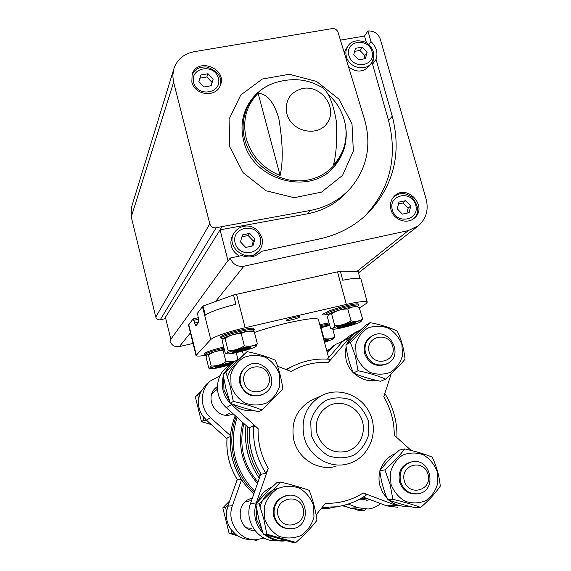 <?xml version="1.0" encoding="UTF-8"?>
<svg xmlns="http://www.w3.org/2000/svg" width="571" height="571" viewBox="0 0 571 571"><rect width="100%" height="100%" fill="white"/><g stroke="black" fill="none" stroke-linecap="round" stroke-linejoin="round"><path stroke-width="0.86" d="M206.766 355.169C200.121 356.254 196.545 356.368 196.039 355.512L210.749 339.495L202.477 306.641L197.552 313.101L198.836 322.18L195.774 325.948L193.148 318.882L198.373 317.704M198.715 319.182L193.819 320.288M202.477 306.641L203.062 306.035L233.532 294.986L340.323 271.232L358.096 271.411L360.044 278.491M196.031 355.476L188.523 325.106L193.148 318.882M210.749 339.495C215.296 336.133 226.758 332.208 245.137 327.725L346.354 304.422C359.13 301.588 366.104 300.831 367.281 302.152L366.097 303.601L359.594 307.997M203.062 306.035L205.36 315.156C210.185 311.795 220.363 308.162 235.909 304.25L233.532 294.986M340.323 271.232L342.778 280.247C353.906 278.034 359.966 277.656 360.958 279.126L360.972 279.169M254.43 332.429C264.323 328.975 275.408 325.813 287.67 322.936C306.42 318.768 316.655 317.597 318.382 319.417L318.397 319.467M260.048 476.071C255.237 468.798 251.754 460.925 249.598 452.468C247.471 443.988 246.793 435.445 247.571 426.822M285.764 369.416L291.574 366.803M337.482 506.605L328.682 508.34L320.959 508.889M253.852 493.929C243.16 484.351 235.994 472.56 232.361 458.542C228.835 443.795 229.792 429.513 235.238 415.695M342.793 341.18L336.041 344.192L331.251 348.41L327.34 352.964M333.835 345.541L326.94 351.465M360.858 509.46L364.498 510.51L365.754 509.168M197.652 395.011L198.608 398.865L200.478 392.284L195.332 396.895L201.47 421.662L211.241 424.531M207.559 421.212L202.919 416.252L203.883 420.128L207.559 421.212L226.98 438.721M237.215 479.512L228.321 504.75L225.574 507.54L226.559 511.509C225.823 518.068 227.301 524.042 231.005 529.431L231.997 533.428L235.837 534.506C240.291 537.918 245.294 539.588 250.833 539.509M228.321 504.75L226.559 511.509M254.53 539.752L256.886 540.416L257.607 539.666M231.005 529.431L235.837 534.506M230.256 442.211C230.413 455.522 234.06 467.835 241.19 479.14L237.507 479.961C229.463 467.107 225.973 453.16 227.022 438.121L230.434 436.472M260.861 473.73L250.498 503.586L256.279 502.915L268.249 468.306L265.829 473.259L261.211 474.28C252.225 459.948 248.285 444.416 249.384 427.686L253.688 425.588L258.113 428.593L231.448 404.525C223.282 396.481 220.57 386.96 223.311 375.975M363.284 497.055L386.567 505.835L395.739 505.235L363.213 492.959L366.753 494.757C357.517 501.252 347.275 505.271 336.034 506.812L322.301 507.248M311.252 435.066L310.703 421.355C313.315 412.398 318.375 405.41 325.884 400.378C334.271 397.145 342.771 397.031 351.379 400.05C359.238 404.839 364.84 411.62 368.188 420.392L368.873 433.953C366.396 442.889 361.436 449.948 353.991 455.116C345.591 458.506 337.011 458.699 328.261 455.708C320.267 450.862 314.592 443.981 311.252 435.066M317.012 433.582C314.621 420.906 318.761 411.527 329.431 405.453C341.315 399.679 356.825 406.331 361.7 419.221C366.803 432.019 359.83 447.543 347.089 451.318C332.508 454.045 322.479 448.135 317.012 433.582M304.086 437.022C300.596 418.686 306.413 404.896 321.552 395.646C339.395 386.153 363.363 395.946 370.815 415.595C378.637 435.095 367.546 458.841 347.796 463.895C329.681 469.148 308.683 456.286 304.086 437.022M336.012 466.321C318.532 471.389 298.312 459.02 293.915 440.469C290.575 422.811 296.213 409.521 310.831 400.599L313.672 399.286M360.858 329.767L355.219 332.5L350.166 336.969L328.368 362.442C315.056 361.714 302.63 364.726 291.074 371.478L277.599 366.254M239.22 358.695L230.912 363.798L224.346 373.084M256.279 502.915L255.901 504.086M255.822 504.35C253.11 515.228 255.48 524.77 262.945 532.979M264.637 534.556C269.933 538.995 275.964 541.165 282.738 541.08L286.307 540.744M316.12 514.814L325.549 503.279C339.224 503.651 351.779 500.217 363.213 492.959M395.739 505.235L407.223 506.727L409.6 506.349M411.106 450.433L394.268 435.209C394.268 421.427 390.771 408.615 383.769 396.774L391.164 373.919M330.466 359.416L328.368 362.442M343.228 505.471L350.437 508.176L360.565 509.475M386.567 505.835L397.78 507.284M250.498 503.586C243.788 520.952 258.242 541.879 276.257 540.766M227.579 366.582L225.895 367.988C214.518 377.795 214.675 397.644 226.373 407.701L249.327 428.414M348.681 336.49L342.315 341.715L327.404 359.123M371.764 336.219L370.879 336.726C365.162 340.751 363.07 346.383 364.605 353.613C368.987 364.048 376.239 367.546 386.36 364.098M220.085 375.718L210.164 381.114C199.664 390.164 199.764 408.422 210.506 417.651L230.498 435.68M207.658 383.205L206.131 384.476L200.478 392.284M198.608 398.865C197.844 405.189 199.286 410.984 202.919 416.252M217.365 387.645L215.039 388.623M231.969 414.239L232.79 413.49M217.38 386.524L216.466 387.238C202.634 397.816 217.587 421.748 233.104 413.775M328.418 349.78L326.648 350.358M348.167 504.072L357.81 507.698L368.159 509.025C372.827 508.49 376.953 506.663 380.529 503.558M363.006 500.039L366.375 498.219M359.83 499.068L367.531 500.16L370.015 499.596M241.562 479.69L232.433 505.678C226.209 521.608 239.435 540.78 256.008 539.766L264.18 538.089M252.332 498.297C234.624 501.16 236.944 530.866 254.987 530.623M252.168 498.776L250.897 498.676M252.767 530.38L254.502 529.988M211.848 393.997L214.689 391.328M229.414 413.468L225.802 415.117M245.152 501.995L249.663 500.895M251.304 528.318L246.658 527.818M369.159 352.014C364.819 336.412 388.558 330.773 392.691 346.311C397.152 361.821 373.341 367.703 369.159 352.014M365.511 353.135C363.97 345.883 366.061 340.237 371.8 336.205C388.273 325.192 405.303 355.133 387.338 363.641C377.188 367.11 369.915 363.606 365.511 353.135M356.154 355.669L355.619 344.72C357.66 337.589 361.686 332.051 367.695 328.104C374.433 325.606 381.278 325.606 388.237 328.111C394.597 332.029 399.158 337.525 401.898 344.577L402.519 355.433C400.571 362.556 396.609 368.131 390.643 372.171C383.898 374.769 376.996 374.826 369.944 372.335C363.491 368.374 358.895 362.821 356.154 355.669M397.259 331.116C389.786 327.469 380.729 324.642 370.094 322.636C365.012 328.261 358.438 334.82 350.38 342.315L355.276 355.933L358.074 370.743C368.652 372.877 377.816 375.675 385.582 379.144C393.605 371.821 400.093 365.176 405.046 359.195C403.997 349.038 401.399 339.674 397.259 331.116M385.582 379.144L380.579 381.271C370.244 379.18 361.2 376.417 353.449 372.991C349.595 364.334 347.075 354.991 345.883 344.963C351.022 339.302 357.51 332.829 365.347 325.541L370.094 322.636M350.38 342.315L345.883 344.963M358.074 370.743L353.449 372.991M404.311 480.839C399.821 464.694 423.782 458.256 428.064 474.344C432.675 490.389 408.643 497.084 404.311 480.839M400.535 481.738C398.851 471.646 402.512 465.037 411.527 461.918C431.091 456.736 438.007 491.645 417.722 493.815C409.293 494.25 403.561 490.225 400.535 481.738M416.509 493.929C408.158 494.286 402.498 490.268 399.514 481.867C397.837 471.803 401.492 465.215 410.485 462.103L411.655 461.889M390.978 484.208L390.371 472.809C392.391 465.344 396.424 459.477 402.469 455.23C409.264 452.46 416.18 452.296 423.232 454.744C429.692 458.677 434.331 464.287 437.15 471.575L437.85 482.866C435.93 490.325 431.962 496.228 425.952 500.574C419.157 503.444 412.183 503.665 405.039 501.238C398.487 497.27 393.804 491.588 390.978 484.208M432.218 457.114C424.81 454.088 415.638 451.361 404.711 448.927C399.771 455.508 393.176 462.489 384.911 469.883L390.079 484.422L392.877 499.311C403.747 501.888 413.033 504.586 420.734 507.412C428.964 500.196 435.48 493.116 440.277 486.171C439.313 476.214 436.629 466.528 432.218 457.114M392.877 499.311L387.666 499.732C383.555 490.225 380.95 480.561 379.836 470.732C384.84 464.144 391.356 457.257 399.386 450.069L404.711 448.927M420.734 507.412L415.146 507.719C404.518 505.192 395.36 502.53 387.666 499.732M384.911 469.883L379.836 470.732M227.551 377.038C228.785 372.413 231.162 368.523 234.681 365.376M244.088 382.306C239.899 366.197 265.001 360.237 268.977 376.282C273.295 392.291 248.114 398.508 244.088 382.306M240.584 383.405C239.22 376.939 240.926 371.543 245.694 367.21C261.711 352.971 283.059 382.056 264.787 393.276C256.265 399.3 242.889 393.876 240.584 383.405M263.788 393.876C252.732 398.494 244.802 395.139 240.006 383.812C238.649 377.367 240.348 371.978 245.102 367.66L245.951 367.003M231.062 385.982L230.763 374.662C233.075 367.281 237.443 361.536 243.853 357.417C250.997 354.798 258.192 354.755 265.451 357.31C272.046 361.329 276.707 366.982 279.426 374.262L279.819 385.475C277.599 392.848 273.309 398.637 266.935 402.848C259.784 405.574 252.532 405.674 245.173 403.14C238.478 399.079 233.775 393.362 231.062 385.982M275.393 360.237C267.042 356.647 257.592 353.777 247.043 351.629L225.852 372.078L230.22 386.239L233.275 401.427C243.746 403.718 253.317 406.559 261.996 409.957L282.923 389.222C281.474 378.866 278.962 369.201 275.393 360.237M261.996 409.957L258.656 411.691C248.414 409.443 238.978 406.645 230.341 403.29L226.052 389.279L223.047 374.362L247.043 351.629M225.852 372.078L223.047 374.362M233.275 401.427L230.341 403.29M260.148 506.727C262.81 496.927 268.848 490.774 278.263 488.269M278.006 515.406C273.666 498.711 299.026 491.902 303.151 508.525C307.626 525.113 282.181 532.201 278.006 515.406M274.373 516.263C272.845 505.649 276.971 498.761 286.728 495.599C308.005 490.518 313.094 527.775 291.124 528.767C282.702 528.753 277.121 524.585 274.373 516.263M289.618 528.803C281.574 528.439 276.264 524.271 273.68 516.298C272.167 505.713 276.271 498.847 286.007 495.699L287.441 495.471M264.651 518.768L264.273 506.977C266.578 499.232 270.954 493.137 277.42 488.705C284.629 485.8 291.909 485.586 299.261 488.069C305.963 492.102 310.71 497.883 313.508 505.399L313.979 517.083C311.78 524.82 307.469 530.951 301.053 535.491C293.837 538.51 286.492 538.781 279.033 536.319C272.239 532.251 267.442 526.398 264.651 518.768M309.197 490.325C300.881 487.398 291.31 484.636 280.461 482.024C274.523 489.026 267.421 496.292 259.148 503.836L263.781 518.975L266.835 534.242L295.949 542.45C304.179 535.098 311.188 527.725 316.991 520.338C315.62 510.203 313.022 500.196 309.197 490.325M295.949 542.45L292.052 542.25L263.352 534.163L258.813 519.203L255.801 504.2C261.789 497.198 268.791 490.032 276.821 482.716L280.461 482.024M259.148 503.836L255.801 504.2M266.835 534.242L263.352 534.163M229.678 500.903L222.818 507.84L229.142 533.357L237.522 535.712M251.09 539.524L256.886 540.416M229.142 533.357L231.997 533.428M222.818 507.84L225.574 507.54M201.47 421.662L203.883 420.128M200.771 391.656L195.332 396.895M342.272 505.692L348.952 507.619M354.998 509.361L359.866 510.76L364.498 510.51M223.19 347.182L223.725 347.011M254.016 329.438L254.48 329.667L253.731 330.402M327.297 314.428C324.264 314.978 322.622 315.056 322.379 314.671C322.337 314.236 323.728 313.508 326.548 312.48M291.495 319.839C296.47 318.597 299.233 317.597 299.775 316.826C299.796 315.727 285.564 319.489 286.228 320.41C286.563 320.738 288.319 320.545 291.495 319.839M328.975 322.965L319.774 324.635M329.246 323.971L320.046 325.648M329.638 325.42C328.239 325.256 325.149 325.713 320.352 326.812M333.464 338.938L334.82 336.733C331.651 338.867 328.018 339.459 323.935 338.517L321.045 327.697L329.082 325.584M334.82 336.733L332.757 329.074L330.959 328.603M324.385 341.886L328.611 339.959L324.021 340.537M324.506 342.364L333.407 338.988C333.928 338.139 330.759 338.496 323.893 340.045M324.278 341.487L325.099 340.894L324.128 340.944M324.335 341.715L326.99 340.587L324.071 340.716M223.732 347.054C212.312 349.795 205.938 351.979 204.618 353.613L204.875 354.641L206.952 354.934M223.996 348.096C212.576 350.837 206.202 353.021 204.875 354.641M224.296 349.288C215.424 351.351 209.678 353.192 207.073 354.819L208.436 354.962C212.904 351.943 217.808 350.494 223.14 350.623L225.945 361.707C221.434 364.733 216.523 366.168 211.213 366.018L209.393 368.466L208.843 368.181L206.11 357.275L207.073 354.819M211.213 366.018L208.436 354.962M233.717 361.579L225.945 361.707M237.907 359.238L236.23 352.657M231.947 362.906C230.527 362.335 215.538 366.232 215.267 367.246C214.211 368.374 226.994 365.526 230.97 363.748M233.453 361.764L213.219 366.982C210.628 367.974 209.735 368.58 210.549 368.787C214.004 368.83 220.377 367.517 229.649 364.855M221.962 365.162L218.879 366.325L220.606 366.339L228.486 364.041L221.962 365.162M220.427 365.647L220.606 366.339L228.486 364.041M224.803 364.227C219.378 365.604 216.802 366.532 217.059 367.003C218.272 367.41 229.592 364.505 230.384 363.584C230.627 363.113 228.764 363.327 224.803 364.227M225.174 364.334L225.395 365.204M252.425 331.201L254.102 329.795L253.817 328.675C253.959 325.97 219.05 334.97 220.713 337.211L220.998 338.332L223.175 338.731M254.102 329.795C254.252 327.112 219.343 336.112 220.998 338.332M252.175 331.137L251.975 331.08C248.856 330.074 225.531 336.083 223.447 338.439L225.053 338.489C229.963 335.163 235.352 333.557 241.226 333.664C245.152 331.287 249.491 330.645 254.245 331.722L251.975 331.08M256.108 346.311L257.335 343.713C253.503 346.119 249.17 346.811 244.331 345.783C239.363 349.109 233.96 350.708 228.115 350.565C227.672 352.828 226.894 353.77 225.788 353.392L225.281 353.156L222.262 341.251L223.447 338.439M228.115 350.565L225.053 338.489M244.331 345.783L241.226 333.664M257.335 343.713L254.245 331.722M250.64 347.682L250.698 347.325C249.641 346.447 232.782 350.801 232.397 352.057C231.019 353.642 248.992 349.324 250.64 347.682M255.979 346.426L256.036 346.376C259.248 344.027 239.042 348.132 230.291 351.636C227.287 352.821 226.287 353.549 227.301 353.806C230.206 354.705 253.745 348.645 255.979 346.426M239.784 349.716L236.344 351.037L238.157 351.129L246.822 348.581L245.045 348.481L239.784 349.716M237.95 350.308L238.157 351.129L246.822 348.581M242.925 348.667C236.858 350.209 234.01 351.265 234.381 351.829C235.844 352.293 247.928 349.174 248.885 348.082C249.22 347.511 247.236 347.703 242.925 348.667M243.11 348.86L243.374 349.902M357.146 306.798L358.816 305.406L358.517 304.314C358.617 301.731 324.606 310.91 326.262 313.008L326.555 314.1L328.689 314.443M358.816 305.406C358.916 302.844 324.906 312.016 326.555 314.1M356.954 306.748L356.768 306.706C353.763 305.763 330.866 311.937 328.932 314.2L328.839 314.3M331.58 313.822C336.49 310.545 341.901 308.94 347.803 309.011C351.172 306.827 354.962 306.256 359.173 307.312L362.614 319.039C359.252 321.302 355.383 321.887 351.001 320.802C346.033 324.078 340.616 325.67 334.742 325.577C333.778 328.132 332.415 329.117 330.652 328.525L327.34 316.869L328.846 314.293L331.58 313.822L334.742 325.577M351.001 320.802L347.803 309.011M361.015 321.509L362.614 319.039M355.462 323.058L355.712 322.579C354.691 321.751 338.203 326.177 337.868 327.376C336.59 328.832 352.999 324.806 355.462 323.058M360.558 321.858L360.943 321.58C363.827 319.425 345.79 323.179 336.733 326.648C333.143 328.018 331.865 328.839 332.9 329.11C335.52 329.917 357.182 324.235 360.558 321.858M345.534 324.885L341.822 326.262L343.128 326.455L348.103 325.284L351.872 323.621L345.534 324.885M342.935 325.748L343.128 326.455L351.815 323.914M348.788 323.814C342.557 325.413 339.559 326.519 339.795 327.126C341.194 327.561 353.042 324.378 353.949 323.322C354.291 322.801 352.564 322.965 348.788 323.814M347.832 324.271L348.103 325.284M347.268 191.678C336.719 203.34 323.386 210.742 307.255 213.875L310.21 210.478C326.505 207.323 339.966 199.857 350.615 188.08C367.089 168.202 371.764 145.419 364.626 119.717L338.082 32.426C337.018 29.685 335.034 28.414 332.129 28.607L193.947 51.733C183.791 53.788 177.089 59.498 173.834 68.877L172.806 75.508L173.377 81.339L209.793 223.825C210.877 226.801 212.997 228.129 216.159 227.793L222.112 226.566L165.419 317.248L170.915 339.524L169.858 340.973C171.571 345.341 174.747 347.218 179.394 346.59L193.027 343.442M307.255 213.875L220.063 229.849L228.072 260.99L230.22 258.035L241.847 255.544C249.477 258.299 255.986 256.907 261.39 251.361L319.739 238.871C338.81 234.624 355.019 225.945 368.352 212.826C393.783 185.482 401.748 153.285 392.256 116.227L376.061 59.427L372.549 64.23L388.544 120.488L392.256 116.227M230.22 258.035C232.732 264.28 237.293 267.007 243.91 266.214L408.308 230.605L418.579 225.631C426.237 218.629 428.764 209.793 426.144 199.122L380.322 39.235C378.109 33.496 373.984 30.741 367.938 30.955L370.964 41.555L368.887 44.545M367.938 30.955L364.526 36.037L340.352 40.141M366.432 42.725L364.526 36.037M390.985 209.707C389.679 204.375 390.807 199.85 394.375 196.131C406.887 183.098 428.5 206.788 414.382 218.079C407.223 224.781 393.462 219.885 390.985 209.707M370.964 41.555C376.453 46.836 378.152 52.796 376.061 59.427M258.121 93.237C263.738 93.915 271.875 96.221 278.734 117.947C282.888 142.529 283.344 161.721 280.104 175.533C262.753 168.338 251.476 155.976 246.258 138.446C242.211 120.745 246.165 105.678 258.121 93.237L280.104 175.533M345.676 126.776L346.09 130.588C348.153 155.433 329.246 178.209 303.636 180.636C278.091 183.334 251.24 164.676 244.802 139.609C238.228 116.049 251.197 91.067 273.345 83.323C290.368 77.649 305.82 78.612 319.717 86.2C327.169 88.919 332.707 100.582 336.333 121.188C337.297 139.324 336.34 153.913 333.471 164.955C343.314 154.291 347.382 141.565 345.676 126.776C343.728 113.786 337.668 102.744 327.483 93.658M173.834 68.877L131.487 207.337L131.251 216.959L155.783 317.076C156.525 319.168 158.003 320.074 160.223 319.803L164.412 318.868L165.419 317.248M191.856 82.067L192.12 74.337C197.523 56.643 227.908 68.834 220.249 85.55C215.924 97.898 194.604 95.357 191.856 82.067M310.21 210.478L222.112 226.566M165.754 318.597L164.412 318.868M364.812 216.173L364.819 216.166C390.014 189.072 397.923 157.182 388.544 120.488M373.47 58.834L372.549 64.23M344.199 52.76L345.755 49.392M371.428 63.053L369.323 65.958C363.299 72.424 356.354 72.71 348.488 66.814M233.346 234.167L233.011 234.66C228.785 243.346 230.891 250.483 239.313 256.086M252.132 256.665L258.977 250.855M367.103 52.311L362.15 47.143L355.483 48.299L353.77 54.638L358.738 59.819L365.411 58.649L367.103 52.311L364.819 55.573L359.894 50.441L362.15 47.143M363.927 58.906L364.819 55.573M359.894 50.441L354.655 51.347M405.695 200.678L398.958 202.091L397.273 208.815L402.355 214.118L409.107 212.683L410.763 205.967L405.695 200.678L403.097 202.969L398.494 203.933M406.902 213.154L408.129 208.222L410.763 205.967M408.129 208.222L403.097 202.969M252.953 245.865L245.716 247.407L240.462 241.904L242.461 234.888L249.698 233.375L254.937 238.849L252.953 245.865M251.875 246.094L253.331 240.948L248.128 235.509L241.911 236.815M248.128 235.509L249.698 233.375M253.331 240.948L254.937 238.849M208.058 73.752L200.921 74.987L198.894 81.589L204.033 86.956L211.177 85.707L213.183 79.105L208.058 73.752L206.823 76.971L199.95 78.163M210.849 85.764L213.183 79.105M211.905 82.288L206.823 76.971M198.894 322.051L194.504 323.05M196.288 354.912L188.744 324.656M245.137 327.725L236.551 294.286M346.354 304.422L337.511 271.839M259.313 478.198C253.952 470.54 250.112 462.175 247.793 453.103C245.501 443.938 244.916 434.717 246.03 425.438M323.422 508.811L320.881 508.982M257.949 482.117C243.374 464.83 238.685 445.301 243.896 423.511M257.471 483.509C242.004 465.608 237.136 445.301 242.868 422.59M254.78 491.238C234.395 469.904 228.493 445.28 237.093 417.372M254.331 492.545C244.224 483.045 237.415 471.532 233.917 457.999C230.491 443.795 231.234 429.97 236.137 416.516M237.586 479.997C229.513 467.114 226.009 453.124 227.072 438.043M268.249 468.306C261.125 455.958 257.742 442.725 258.113 428.593M265.829 473.259C256.615 458.599 252.568 442.703 253.688 425.588M366.653 494.786C357.453 501.259 347.247 505.271 336.034 506.812M329.06 507.376L321.98 507.819M330.588 359.373C314.778 357.874 300.096 361.322 286.535 369.715L289.597 367.881M261.325 474.337C252.296 459.955 248.335 444.366 249.448 427.572M226.373 407.701L231.448 404.525M342.315 341.715L350.166 336.969M206.438 420.199L210.506 417.651M350.437 508.176L357.81 507.698M227.808 506.213L232.433 505.678M331.251 348.41L327.74 350.537M243.91 266.214L215.588 301.495M190.443 332.829L179.394 346.59M227.95 260.576L170.836 339.231M286.878 113.779C284.693 100.525 289.961 92.088 302.673 88.476C320.838 84.808 337.497 106.998 327.825 122.073C318.889 137.682 291.438 132.236 286.878 113.779M346.09 130.588C346.925 143.328 343.485 154.684 335.777 164.662C312.865 196.781 252.596 181.749 243.681 140.859C240.691 128.918 241.733 117.655 246.793 107.077C252.603 95.771 261.454 87.848 273.345 83.323L277.463 82.003M209.793 223.825L155.783 317.076M173.605 82.295L131.251 216.959M216.159 227.793L160.223 319.803M408.308 230.605L356.989 271.396M229.82 147.032L229.064 119.275L240.748 95.022L262.325 79.034L289.376 74.273L316.627 81.467L338.903 99.118L351.993 123.864L353.349 151.029L342.543 175.411L321.473 192.134L294.165 197.702L266.093 190.764L243.053 172.635L229.82 147.032M348.867 55.487C344.663 40.855 367.967 36.901 371.964 51.469C376.275 66.022 352.907 70.19 348.867 55.487M346.39 56.643C345.405 52.889 345.855 49.456 347.746 46.344C351.086 40.891 356.968 39.499 365.39 42.154C373.684 47.65 375.768 54.523 371.635 62.774C365.868 71.925 349.024 67.878 346.39 56.643M392.313 209.857C387.93 194.59 411.505 189.722 415.681 204.932C420.177 220.113 396.538 225.217 392.313 209.857M234.467 232.518C223.96 247.257 249.063 265.094 259.434 250.291C262.189 246.529 263.017 242.332 261.911 237.707C258.613 230.149 253.831 226.244 247.55 226.009C241.983 225.902 237.622 228.072 234.467 232.518L233.011 234.66M260.212 237.736C256.229 221.912 230.941 227.137 235.138 243.032C239.163 259.006 264.537 253.538 260.212 237.736M193.648 82.502C189.629 67.307 214.582 63.067 218.386 78.198C222.526 93.316 197.487 97.784 193.648 82.502M367.281 302.152L360.958 279.126M328.611 357.71L318.382 319.417M243.389 354.727L242.475 351.172M259.284 478.27C248.306 462.189 243.874 444.566 245.98 425.395M396.938 437.622C397.323 421.669 393.291 406.945 384.84 393.462M321.552 395.646L310.831 400.599M225.895 367.988L230.912 363.798M347.268 337.354L355.219 332.5M206.131 384.476L210.164 381.114M366.175 500.275L367.531 500.16M254.245 530.58L254.959 530.58M365.982 498.076L360.758 498.554M217.423 389.251L213.761 392.027M251.511 500.66L247.864 501.124M346.112 346.725L345.255 353.556L346.19 360.451C347.511 365.219 349.909 369.351 353.392 372.863M353.592 373.056C361.2 379.472 368.638 381.871 375.904 380.25M360.33 330.274C354.448 332.657 350.059 337.083 347.175 343.549M371.8 336.205L370.879 336.726M379.901 471.275C378.666 476.1 378.694 480.96 379.979 485.857L382.748 492.587L387.088 498.362M389.151 500.267C394.982 504.957 401.484 506.905 408.665 506.113M395.46 453.674C391.035 454.951 383.22 460.519 380.179 470.283M411.527 461.918L410.485 462.103M223.668 378.059L223.96 390.114L229.585 401.106M232.525 404.118C238.3 409.179 245.402 411.334 253.831 410.57M238.664 359.223C232.975 361.836 228.707 365.961 225.859 371.6M245.694 367.21L245.102 367.66M256.236 506.898L256.572 519.596L262.21 530.78M266.85 535.234C272.267 539.267 278.427 541.015 285.314 540.48M272.71 486.535C262.581 491.481 260.74 495.685 257.621 502.109M286.728 495.599L286.007 495.699M336.041 344.192L332.472 346.369M347.089 451.318L344.727 451.904M327.019 340.566L327.675 339.923M210.413 368.752L209.393 368.473M230.413 363.556L231.098 362.892M216.987 366.989L216.081 366.739M227.13 353.756L225.952 353.442M248.927 348.046L249.748 347.254M234.288 351.807L233.211 351.515M356.768 306.706L359.173 307.312M353.984 323.286L354.762 322.522M339.709 327.104L338.674 326.833M417.558 226.43L358.502 272.881M364.819 216.166L368.352 212.826M347.746 46.344L345.591 49.648M414.382 218.079L413.854 218.507M393.99 196.524C399.208 193.719 402.555 191.349 411.513 196.781C419.064 205.817 419.706 213.161 413.433 218.814M191.885 75.094C195.004 70.105 197.359 66.536 207.102 67.028C218.55 71.511 222.804 77.97 219.849 86.414"/></g></svg>
